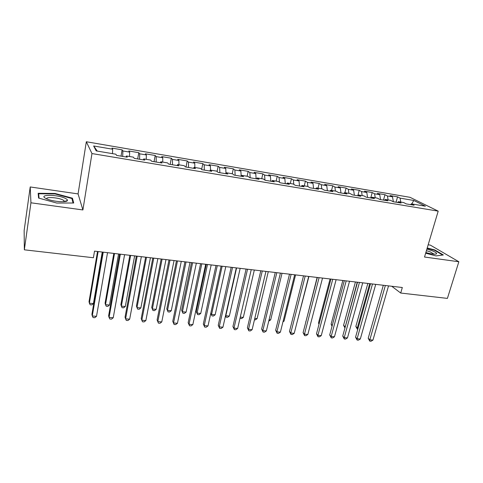 <?xml version="1.0" encoding="UTF-8"?>
<svg xmlns="http://www.w3.org/2000/svg" width="483" height="483" viewBox="0 0 483 483"><rect width="100%" height="100%" fill="white"/><g stroke="black" fill="none" stroke-linecap="round" stroke-linejoin="round"><path stroke-width="0.72" d="M30.212 186.957L30.942 202.794L82.895 209.948L78.077 193.912L30.212 186.957L24.15 230.5L24.343 249.814L93.406 257.741L94.517 251.136L402.321 287.512L400.703 293.036L447.403 298.397L458.85 261.756L430.317 245.11L428.167 244.796M78.077 193.912L86.324 141.748L410.025 197.318L438.202 211.143L91.963 153.564L86.324 141.748M411.764 203.917L413.78 200.463L400.075 198.133L397.563 196.859L390.035 195.573L392.51 196.841L387.426 195.977L384.975 194.709L377.338 193.405L379.747 194.667L374.591 193.792L372.206 192.53L364.454 191.208L366.796 192.463L361.556 191.576L359.249 190.32L351.382 188.974L353.647 190.23L348.328 189.324L346.094 188.074L338.106 186.71L340.298 187.953L334.9 187.036L332.739 185.792L324.63 184.409L326.743 185.647L321.267 184.717L319.185 183.48L310.949 182.073L312.984 183.305L307.423 182.363L305.419 181.131L297.063 179.706L299.013 180.932L293.362 179.966L291.442 178.746L282.953 177.297L284.819 178.511L279.077 177.539L277.248 176.319L268.626 174.852L270.402 176.06L264.569 175.069L262.83 173.862L254.07 172.365L255.755 173.566L249.832 172.558L248.184 171.362L239.284 169.841L240.878 171.036L234.859 170.01L233.307 168.821L224.263 167.275L225.754 168.458L219.638 167.42L218.183 166.243L209 164.673L210.389 165.844L204.17 164.788L202.824 163.616L193.484 162.022L194.77 163.188L188.448 162.113L187.205 160.954L177.714 159.33L178.891 160.483L172.467 159.39L171.332 158.243L161.684 156.595L162.747 157.736L156.214 156.625L155.2 155.49L145.383 153.811L146.337 154.946L139.69 153.811L138.79 152.688L128.816 150.986L129.643 152.103L122.887 150.95L122.108 149.839L111.959 148.106L112.666 149.211L112.479 153.642M413.78 200.463L425.402 206.205L411.389 203.85L410.538 204.623M97.27 151.088L93.648 145.975L96.189 150.907L115.848 154.21L116.614 155.411L127.258 157.192L126.413 155.985L133.393 157.156L134.292 158.37L144.749 160.121L143.765 158.901L150.624 160.054L151.656 161.28L161.932 163L160.827 161.763L167.565 162.898L168.724 164.135L178.819 165.826L177.587 164.582L184.216 165.693L185.49 166.943L195.416 168.603L194.069 167.347L200.578 168.44L201.972 169.702L211.729 171.338L210.268 170.07L216.668 171.145L218.177 172.419L227.771 174.025L226.195 172.745L232.492 173.802L234.11 175.081L243.541 176.663L241.862 175.377L248.057 176.416L249.777 177.708L259.051 179.259L257.27 177.961L263.362 178.988L265.185 180.286L274.302 181.813L272.424 180.509L278.413 181.517L280.339 182.822L289.311 184.325L287.331 183.015L293.229 184.005L295.246 185.321L304.073 186.8L302.002 185.478L307.804 186.45L309.911 187.778L318.599 189.227L316.437 187.905L322.149 188.859L324.341 190.193L332.89 191.624L330.644 190.29L336.265 191.232L338.547 192.572L346.963 193.979L344.633 192.639L350.163 193.568L352.524 194.909L360.807 196.297L358.398 194.951L363.844 195.863L366.289 197.215L374.44 198.579L371.952 197.227L377.314 198.127L379.831 199.485L387.861 200.825L385.301 199.467L390.584 200.354L393.174 201.719L401.077 203.041L398.445 201.677L403.643 202.552L406.306 203.917L414.094 205.221L411.389 203.85M93.648 145.975L112.666 149.211M122.887 150.95L122.7 156.432M129.643 152.103L129.516 156.504M139.69 153.811L139.581 159.257M146.337 154.946L146.271 159.318M126.413 155.985L126.021 156.987M156.214 156.625L156.178 162.034M162.747 157.736L162.741 162.089M143.765 158.901L143.348 159.885M172.467 159.39L172.497 164.769M178.891 160.483L178.939 164.806M160.827 161.763L160.368 162.741M188.448 162.113L188.545 167.456M194.77 163.188L194.866 167.48M177.587 164.582L177.104 165.542M204.17 164.788L204.333 170.101M210.389 165.844L210.54 170.113M194.069 167.347L193.55 168.295M219.638 167.42L219.862 172.697M225.754 168.458L225.972 173.101M210.268 170.07L209.725 171M234.859 170.01L235.143 175.257M240.878 171.036L241.18 176.271M226.195 172.745L225.627 173.663M249.832 172.558L250.176 177.774M255.755 173.566L256.123 178.77M241.862 175.377L241.265 176.283M264.569 175.069L264.962 180.129M270.402 176.06L270.824 181.234M257.27 177.961L256.648 178.855M279.077 177.539L279.494 182.248M284.819 178.511L285.29 183.655M272.424 180.509L271.778 181.391M293.362 179.966L293.797 184.373M299.013 180.932L299.538 186.04M287.331 183.015L286.661 183.884M307.423 182.363L307.87 186.492M312.984 183.305L313.564 188.388M302.002 185.478L301.307 186.335M321.267 184.717L321.756 188.793M326.743 185.647L327.371 190.7M316.437 187.905L315.725 188.75M334.9 187.036L335.425 191.093M340.298 187.953L340.968 192.977M330.644 190.29L329.907 191.123M348.328 189.324L348.895 193.357M353.647 190.23L354.365 195.217M344.633 192.639L343.872 193.46M361.556 191.576L362.159 195.585M366.796 192.463L367.557 197.426M358.398 194.951L357.619 195.766M374.591 193.792L375.225 197.776M379.747 194.667L380.55 199.606M371.952 197.227L371.155 198.03M387.426 195.977L388.097 199.938M392.51 196.841L393.355 201.749M385.301 199.467L384.486 200.264M400.075 198.133L400.781 202.069M398.445 201.677L397.612 202.462M30.942 202.794L24.343 249.814M438.202 211.143L424.521 257.022L458.85 261.756M82.895 209.948L91.963 153.564M391.737 286.262L400.703 293.036M425.662 253.189L435.986 255.912L443.352 254.964L434.845 249.959L427.226 247.96M73.718 203.005L72.45 198.187L55.038 193.454L38.163 193.291L38.574 198.06L56.74 203.041L73.718 203.005M397.563 196.859L396.06 202.202M384.975 194.709L383.49 200.095M372.206 192.53L370.739 197.958M359.249 190.32L357.873 195.5M346.094 188.074L344.892 192.681M332.739 185.792L331.555 190.441M319.185 183.48L318.013 188.165M305.419 181.131L304.266 185.858M291.442 178.746L290.307 183.516M277.248 176.319L276.131 181.131M262.83 173.862L261.726 178.71M248.184 171.362L247.103 176.259M233.307 168.821L232.238 173.759M218.183 166.243L217.084 171.495M202.824 163.616L201.646 169.406M187.205 160.954L186.009 167.027M171.332 158.243L170.161 164.377M155.2 155.49L154.053 161.678M138.79 152.688L137.673 158.937M122.108 149.839L121.022 156.148M434.724 250.357L434.845 249.959M72.209 199.727L72.45 198.187M54.965 193.924L55.038 193.454M383.327 285.266L368.203 338.287L369.815 339.827L385.356 285.507M372.954 340.098L371.041 341.252L369.785 341.149L369.815 339.827L372.954 340.098L388.537 285.882M369.785 341.149L368.203 338.287M367.835 283.436L355.838 326.454L357.335 327.885L358.138 327.957M369.706 283.654L357.335 327.885L357.342 329.189L355.838 326.454M357.782 329.231L357.342 329.189M370.521 283.75L355.56 337.188L357.118 338.734L372.496 283.986M360.312 339.006L358.398 340.177L357.124 340.068L357.118 338.734L360.312 339.006L375.726 284.366M357.124 340.068L355.56 337.188M357.523 282.217L342.731 336.071L344.24 337.629L359.443 282.44M347.476 337.907L345.574 339.084L344.282 338.975L344.24 337.629L347.476 337.907L362.721 282.833M344.282 338.975L342.731 336.071M355.428 281.969L343.564 325.313L345.285 326.774M357.251 282.187L345.037 327.655M344.953 327.969L343.564 325.313M342.845 280.484L331.115 324.153L332.292 325.361M332.026 326.345L331.115 324.153M425.855 252.549C431.379 254.118 434.923 254.565 436.481 253.895C437.055 253.146 435.473 252.041 431.73 250.568L426.894 249.053M434.03 254.203L430.317 251.909L426.404 250.695M427.123 248.304L434.537 250.248L442.682 255.048M45.819 198.428L46.996 198.978C53.287 201.743 67.137 202.721 67.421 200.481C67.602 199.89 66.986 199.231 65.573 198.495C58.153 194.42 37.517 194.22 45.819 198.428M64.299 201.653L63.973 200.638L62.989 200.004C58.588 197.541 45.583 196.593 46.73 198.863M39.057 198.193L38.658 193.774L55.014 193.924L71.889 198.519L73.06 203.005M38.374 195.772L38.658 193.774M344.325 280.659L329.708 334.942L331.175 336.5L346.19 280.877M334.459 336.784L332.558 337.973L331.247 337.865L331.175 336.5L334.459 336.784L349.523 281.269M331.247 337.865L329.708 334.942M330.933 279.071L316.498 333.795L317.911 335.365L332.739 279.289M321.243 335.649L319.348 336.85L318.019 336.736L317.911 335.365L321.243 335.649L336.12 279.687M318.019 336.736L316.498 333.795M330.082 278.975L318.49 322.982L319.16 323.701M319.015 324.256L318.49 322.982M317.126 277.441L305.842 321.974M305.811 322.101L305.679 321.793M317.331 277.465L303.089 332.636L304.447 334.206L319.082 277.671M307.828 334.496L305.944 335.709L304.592 335.594L304.447 334.206L307.828 334.496L322.517 278.081M304.592 335.594L303.089 332.636M297.015 322.324L308.915 276.469M303.523 275.835L289.48 331.453L290.778 333.029L305.214 276.034M294.213 333.324L292.336 334.55L290.965 334.429L290.778 333.029L294.213 333.324L308.697 276.445M290.965 334.429L289.48 331.453M283.153 321.05L284.046 321.129L295.572 274.893M284.046 321.129L282.953 321.859M289.504 274.175L275.66 330.251L276.904 331.839L291.128 274.368M280.394 332.135L278.522 333.373L277.133 333.252L276.904 331.839L280.394 332.135L294.672 274.791M277.133 333.252L275.66 330.251M269.079 319.752L270.667 319.897L282.03 273.293M270.667 319.897L268.753 321.092M275.262 272.497L261.635 329.038L262.818 330.626L276.819 272.678M266.362 330.933L264.503 332.177L263.084 332.056L262.818 330.626L266.362 330.933L280.418 273.106M263.084 332.056L261.635 329.038M254.782 318.436L257.095 318.647L268.282 271.669M257.095 318.647L255.32 319.861L254.463 319.782M260.796 270.788L247.393 327.8L248.516 329.394L262.287 270.963M252.108 329.708L250.26 330.964L248.823 330.837L248.516 329.394L252.108 329.708L265.946 271.392M248.823 330.837L247.393 327.8M240.268 317.096L243.323 317.379L254.33 270.021M243.323 317.379L241.554 318.605L240.003 318.243M240.166 318.478L240.057 318.001M246.107 269.049L232.927 326.544L233.989 328.15L247.525 269.218M237.642 328.464L235.801 329.732L234.34 329.605L233.989 328.15L237.642 328.464L251.238 269.653M234.34 329.605L232.927 326.544M236.592 267.926L225.815 315.761L229.34 316.087L240.166 268.349M225.591 315.429L226.177 317.198L225.489 315.882M229.34 316.087L227.584 317.325L226.177 317.198M231.176 267.286L218.238 325.27L219.234 326.876L232.522 267.443M222.941 327.196L221.111 328.476L219.626 328.349L219.234 326.876L222.941 327.196L236.296 267.89M219.626 328.349L218.238 325.27M222.15 266.218L211.566 314.451L215.152 314.783L225.784 266.646M210.793 313.195L211.971 315.9L210.781 313.274M215.152 314.783L213.401 316.033L211.971 315.9M216.004 265.493L203.319 323.978L204.243 325.59L217.278 265.644M208.01 325.916L206.193 327.208L204.683 327.076L204.243 325.59L208.01 325.916L221.111 266.097M204.683 327.076L203.319 323.978M206.326 264.346L196.255 311.626L197.106 313.117L200.741 313.455L211.18 264.919M207.491 264.485L197.106 313.117L197.553 314.584L196.255 311.626M200.741 313.455L199.008 314.717L197.553 314.584M200.59 263.67L188.159 322.662L189.016 324.28L201.785 263.809M192.844 324.612L191.033 325.916L189.505 325.784L189.016 324.28L192.844 324.612L205.68 264.273M189.505 325.784L188.159 322.662M191.51 262.595L181.638 310.267L182.423 311.764L186.118 312.103L196.346 263.169M192.602 262.728L182.423 311.764L182.918 313.244L181.638 310.267M186.118 312.103L184.391 313.376L182.918 313.244M184.923 261.816L172.757 321.322L173.542 322.952L186.033 261.949M177.43 323.284L175.637 324.6L174.079 324.473L173.542 322.952L177.43 323.284L189.994 262.42M174.079 324.473L172.757 321.322M176.458 260.82L166.798 308.891L167.516 310.388L171.266 310.738L181.276 261.388M177.472 260.941L167.516 310.388L168.054 311.885L166.798 308.891M171.266 310.738L169.551 312.024L168.054 311.885M168.996 259.939L157.108 319.963L157.814 321.6L170.022 260.059M161.769 321.938L159.988 323.272L158.406 323.133L157.814 321.6L161.769 321.938L174.049 260.536M158.406 323.133L157.108 319.963M161.165 259.009L151.722 307.49L152.374 308.993L156.184 309.343L165.971 259.576M162.107 259.123L152.374 308.993L152.96 310.503L151.722 307.49M156.184 309.343L154.475 310.641L152.96 310.503M152.803 258.025L141.205 318.587L141.833 320.223L153.745 258.133M145.854 320.573L144.085 321.913L142.479 321.775L141.833 320.223L145.854 320.573L157.838 258.616M145.637 257.173L136.417 306.071L136.997 307.58L140.861 307.937L150.424 257.741M146.494 257.276L136.997 307.58L137.625 309.102L139.17 309.247L140.861 307.937M136.339 256.075L125.043 317.186L125.592 318.828L137.19 256.177M129.673 319.178L127.917 320.537L126.286 320.398L125.592 318.828L129.673 319.178L141.356 256.666M129.855 255.308L120.871 304.622L121.372 306.137L125.302 306.5L134.624 255.875M130.633 255.404L121.372 306.137L122.054 307.683L123.624 307.822L125.302 306.5M119.591 254.094L108.615 315.755L109.073 317.409L120.352 254.185M113.227 317.766L111.488 319.136L109.828 318.997L109.073 317.409L113.227 317.766L124.59 254.686M113.819 253.412L105.077 303.155L105.505 304.676L109.496 305.045L118.564 253.973M114.513 253.497L105.505 304.676L106.236 306.234L107.83 306.379L109.496 305.045M102.565 252.084L91.909 314.306L92.283 315.967L103.229 252.162M96.509 316.329L94.783 317.711L93.092 317.566L92.283 315.967L96.509 316.329L107.534 252.669M97.524 251.486L89.029 301.664L89.379 303.191L93.43 303.565L102.245 252.048M98.127 251.558L89.379 303.191L90.164 304.767L91.782 304.912L93.43 303.565M434.935 254.221L436.481 253.895M433.806 254.185L433.897 253.871M64.372 201.52L67.421 200.481M63.81 201.695L63.973 200.638"/></g></svg>
